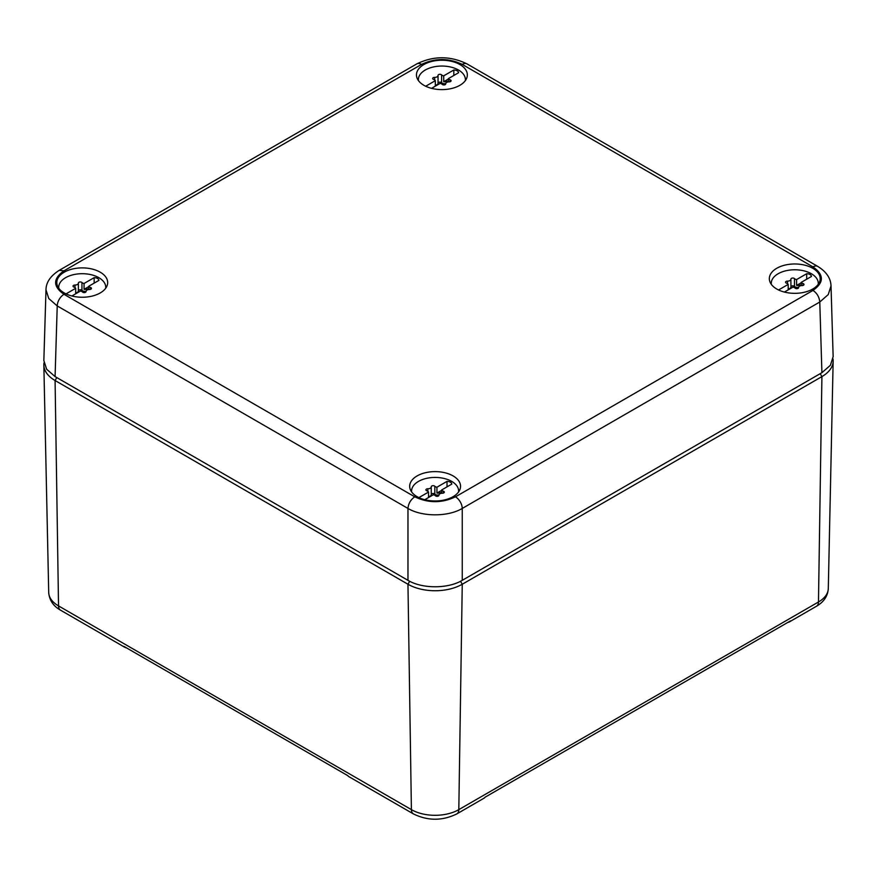 <?xml version="1.0" encoding="UTF-8"?>
<svg xmlns="http://www.w3.org/2000/svg" width="877" height="877" viewBox="0 0 877 877"><rect width="100%" height="100%" fill="white"/><g stroke="black" fill="none" stroke-linecap="round" stroke-linejoin="round"><path stroke-width="1.32" d="M833.007 358.978A38.391 22.166 180 0 1 833.15 361.203A38.391 22.166 180 0 1 821.913 376.606L462.256 584.246A38.391 22.166 180 0 1 407.958 584.246L55.087 380.519A38.391 22.166 180 0 1 43.85 365.117A38.391 22.166 180 0 1 43.993 362.903M56.786 377.581L55.087 380.519L58.529 605.908A9.592 5.536 -60 0 0 60.513 610.162C53.234 606.018 49.298 600.12 48.706 592.457A33.523 19.36 0 0 0 58.529 605.908L411.401 809.635A9.592 5.536 120 0 0 413.385 813.9L348.914 776.671A9.592 5.536 120 0 1 347.84 775.674L123.898 646.382A9.592 5.536 120 0 0 124.983 647.39A9.592 5.536 120 0 0 126.387 647.818M409.691 581.265L407.958 584.246L411.401 809.635A33.523 19.36 0 0 0 458.814 809.635A9.592 5.536 -120 0 1 456.829 813.9L483.972 798.223A9.592 5.536 -120 0 0 485.047 797.226L790.418 620.916A9.592 5.536 -120 0 1 789.344 621.925A9.592 5.536 -120 0 1 787.941 622.352M58.781 288.248A23.515 13.572 180 0 1 58.726 287.272A23.515 13.572 180 0 1 75.619 274.249A23.515 13.572 180 0 1 105.744 287.272A23.515 13.572 180 0 1 105.689 288.248M86.11 291.23A3.311 1.907 180 0 1 81.945 290.364A1.897 1.096 180 0 0 79.851 289.816A1.897 1.096 180 0 0 78.382 290.824M78.382 283.194L78.382 290.912A3.311 1.907 180 0 1 78.382 290.967A3.311 1.907 180 0 1 75.663 292.852M75.663 293.806L75.663 288.325A3.311 1.907 180 0 0 74.019 287.108A1.897 1.096 180 0 1 73.021 286.143A1.897 1.096 180 0 1 74.973 285.047A3.311 1.907 180 0 0 78.382 283.139A3.311 1.907 180 0 0 78.382 283.074A1.897 1.096 180 0 1 78.382 283.041A1.897 1.096 180 0 1 79.807 281.988A1.897 1.096 180 0 1 81.945 282.526L81.945 290.364M88.807 289.531L88.807 286.22A3.311 1.907 180 0 0 90.452 287.437A1.897 1.096 180 0 1 91.449 288.401A1.897 1.096 180 0 1 89.498 289.498A3.311 1.907 180 0 0 86.089 291.405L86.089 291.471A3.311 1.907 180 0 1 86.089 291.405M86.089 291.471A1.897 1.096 180 0 1 86.089 291.504A1.897 1.096 180 0 1 84.663 292.556A1.897 1.096 180 0 1 82.526 292.019A3.311 1.907 180 0 0 80.41 291.065L71.892 295.988M94.157 283.128L94.157 277.647L84.06 283.479A3.311 1.907 180 0 1 81.945 282.526M88.807 289.213A1.897 1.096 180 0 0 86.604 289.125A3.311 1.907 180 0 1 84.06 289.355L84.06 283.479M94.157 277.647A4.802 2.774 180 0 1 98.904 280.388L88.807 286.22M75.663 288.325L66.027 293.883M88.807 286.615L84.06 289.355M418.439 80.607A23.515 13.572 180 0 1 418.384 79.621A23.515 13.572 180 0 1 435.277 66.597A23.515 13.572 180 0 1 465.402 79.621A23.515 13.572 180 0 1 465.347 80.607M445.768 83.578A3.311 1.907 180 0 1 441.602 82.712A1.897 1.096 180 0 0 439.52 82.164A1.897 1.096 180 0 0 438.04 83.183M438.04 75.543L438.04 83.271A3.311 1.907 180 0 1 438.04 83.326A3.311 1.907 180 0 1 435.321 85.201M435.321 86.165L435.321 80.684A3.311 1.907 180 0 0 433.676 79.456A1.897 1.096 180 0 1 432.679 78.491A1.897 1.096 180 0 1 434.63 77.395A3.311 1.907 180 0 0 438.04 75.488A3.311 1.907 180 0 0 438.04 75.433A1.897 1.096 180 0 1 438.04 75.4A1.897 1.096 180 0 1 439.465 74.337A1.897 1.096 180 0 1 441.602 74.885L441.602 82.712M448.465 81.879L448.465 78.568A3.311 1.907 180 0 0 450.109 79.796A1.897 1.096 180 0 1 451.107 80.761A1.897 1.096 180 0 1 449.156 81.857A3.311 1.907 180 0 0 445.746 83.764L445.746 83.907M445.746 83.852A1.897 1.096 180 0 1 444.321 84.916A1.897 1.096 180 0 1 442.183 84.367A3.311 1.907 180 0 0 440.068 83.425L431.55 88.336M453.815 75.488L453.815 69.996L443.718 75.828A3.311 1.907 180 0 1 441.602 74.885M448.465 81.572A1.897 1.096 180 0 0 446.261 81.473A3.311 1.907 180 0 1 443.718 81.704L443.718 75.828M453.815 69.996A4.802 2.774 180 0 1 458.561 72.736L448.465 78.568M435.321 80.684L425.685 86.242M448.465 78.963L443.718 81.704M411.653 491.975A23.515 13.572 180 0 1 411.598 490.999A23.515 13.572 180 0 1 428.491 477.976A23.515 13.572 180 0 1 458.616 490.999A23.515 13.572 180 0 1 458.561 491.975M438.982 494.957A3.311 1.907 180 0 1 434.817 494.091A1.897 1.096 180 0 0 432.723 493.543A1.897 1.096 180 0 0 431.254 494.551M431.254 486.921L431.254 494.639A3.311 1.907 180 0 1 431.254 494.705A3.311 1.907 180 0 1 428.535 496.579M428.535 497.544L428.535 492.052A3.311 1.907 180 0 0 426.891 490.835A1.897 1.096 180 0 1 425.893 489.87A1.897 1.096 180 0 1 427.844 488.774A3.311 1.907 180 0 0 431.254 486.867A3.311 1.907 180 0 0 431.254 486.801A1.897 1.096 180 0 1 431.254 486.768A1.897 1.096 180 0 1 432.679 485.715A1.897 1.096 180 0 1 434.817 486.253L434.817 494.091M441.679 493.258L441.679 489.947A3.311 1.907 180 0 0 443.323 491.175A1.897 1.096 180 0 1 444.321 492.129A1.897 1.096 180 0 1 442.37 493.225A3.311 1.907 180 0 0 438.96 495.143L438.96 495.198A3.311 1.907 180 0 1 438.96 495.143M438.96 495.198A1.897 1.096 180 0 1 438.96 495.231A1.897 1.096 180 0 1 437.535 496.294A1.897 1.096 180 0 1 435.398 495.746A3.311 1.907 180 0 0 433.282 494.792L424.764 499.715M447.029 486.856L447.029 481.374L436.932 487.206A3.311 1.907 180 0 1 434.817 486.253M441.679 492.94A1.897 1.096 180 0 0 439.476 492.852A3.311 1.907 180 0 1 436.932 493.082L436.932 487.206M447.029 481.374A4.802 2.774 180 0 1 451.776 484.115L441.679 489.947M428.535 492.052L418.899 497.61M441.679 490.342L436.932 493.082M771.311 284.334A23.515 13.572 180 0 1 771.256 283.359A23.515 13.572 180 0 1 788.149 270.324A23.515 13.572 180 0 1 818.274 283.359A23.515 13.572 180 0 1 818.219 284.334M798.64 287.305A3.311 1.907 180 0 1 794.474 286.439A1.897 1.096 180 0 0 792.391 285.891A1.897 1.096 180 0 0 790.911 286.911M790.911 279.27L790.911 286.998A3.311 1.907 180 0 1 790.911 287.053A3.311 1.907 180 0 1 788.193 288.939M788.193 289.892L788.193 284.411A3.311 1.907 180 0 0 786.548 283.183A1.897 1.096 180 0 1 785.551 282.219A1.897 1.096 180 0 1 787.502 281.122A3.311 1.907 180 0 0 790.911 279.215A3.311 1.907 180 0 0 790.911 279.16A1.897 1.096 180 0 1 790.911 279.127A1.897 1.096 180 0 1 792.337 278.064A1.897 1.096 180 0 1 794.474 278.612L794.474 286.439M801.337 285.606L801.337 282.295A3.311 1.907 180 0 0 802.981 283.523A1.897 1.096 180 0 1 803.979 284.488A1.897 1.096 180 0 1 802.027 285.584A3.311 1.907 180 0 0 798.618 287.492L798.618 287.634M798.618 287.579A1.897 1.096 180 0 1 797.193 288.643A1.897 1.096 180 0 1 795.055 288.105A3.311 1.907 180 0 0 792.94 287.152L784.422 292.063M806.687 279.215L806.687 273.723L796.59 279.555A3.311 1.907 180 0 1 794.474 278.612M801.337 285.299A1.897 1.096 180 0 0 799.133 285.2A3.311 1.907 180 0 1 796.59 285.431L796.59 279.555M806.687 273.723A4.802 2.774 180 0 1 811.433 276.474L801.337 282.295M788.193 284.411L778.557 289.969M801.337 282.69L796.59 285.431M59.208 270.346L416.739 63.922A9.592 5.536 -120 0 1 421.541 64.405C435.113 57.959 448.673 57.959 462.245 64.405L812.99 266.904A9.592 5.536 -60 0 1 817.792 266.422C826.375 271.76 830.782 278.25 831.012 285.913L833.15 356.621L830.366 365.314L821.913 372.681L462.245 580.333C448.114 588.916 422.1 588.916 407.969 580.333L55.087 376.595L46.634 369.228L43.85 360.546L45.988 289.827C46.053 282.427 50.46 275.926 59.208 270.346L64.01 270.818C52.85 278.656 52.85 286.483 64.01 294.321A9.592 5.536 -60 0 0 57.224 305.941L48.772 298.531L45.988 289.827M831.012 285.913L828.228 294.606L819.776 302.017L821.913 372.681M812.99 266.904C824.15 274.731 824.15 282.569 812.99 290.408C817.057 293.203 819.315 297.073 819.776 302.017L462.245 508.441C448.114 516.948 422.1 516.948 407.969 508.441L407.969 580.333M442.271 500.383A25.433 14.679 0 0 0 460.524 486.845A25.433 14.679 0 0 0 427.943 472.21A25.433 14.679 0 0 0 409.691 486.845A25.433 14.679 0 0 0 442.271 500.383M75.071 268.483A25.433 14.679 0 0 0 56.819 283.118A25.433 14.679 0 0 0 89.399 296.656A25.433 14.679 0 0 0 107.652 283.118A25.433 14.679 0 0 0 75.071 268.483M787.601 264.569A25.433 14.679 0 0 0 769.348 279.193A25.433 14.679 0 0 0 801.929 292.743A25.433 14.679 0 0 0 820.181 279.193A25.433 14.679 0 0 0 787.601 264.569M434.729 60.831A25.433 14.679 0 0 0 416.476 75.466A25.433 14.679 0 0 0 449.057 89.016A25.433 14.679 0 0 0 467.309 75.466A25.433 14.679 0 0 0 434.729 60.831M820.214 373.657L821.913 376.606L818.471 601.995A33.523 19.36 0 0 0 828.294 588.544L833.15 361.203M460.524 581.265L462.256 584.246L458.814 809.635L818.471 601.995A9.592 5.536 -120 0 1 816.487 606.248L789.344 621.925M90.452 287.437L90.452 289.366M74.973 285.047L74.973 287.546M86.604 289.125L86.604 290.397M450.109 79.796L450.109 81.725M434.63 77.395L434.63 79.906M446.261 81.473L446.261 82.745M443.323 491.175L443.323 493.093M427.844 488.774L427.844 491.273M439.476 492.852L439.476 494.124M802.981 283.523L802.981 285.453M787.502 281.122L787.502 283.633M799.133 285.2L799.133 286.472M462.245 64.405A9.592 5.536 -60 0 1 467.046 63.922L817.792 266.422M812.99 290.408L455.459 496.82A9.592 5.536 -120 0 1 462.245 508.441L462.245 580.333M455.459 496.82C441.887 503.266 428.327 503.266 414.755 496.82L64.01 294.321M55.087 376.595L57.224 305.941L407.969 508.441C408.419 503.486 410.688 499.616 414.755 496.82M421.541 64.405L64.01 270.818M48.706 592.457L43.85 365.117M828.294 588.544C827.8 596.053 823.865 601.951 816.487 606.248M60.513 610.162L124.983 647.39M456.829 813.9C442.348 820.993 427.866 820.993 413.385 813.9M105.744 287.272L105.744 288.171M58.726 287.272L58.726 288.171M78.382 283.139L78.382 290.967M465.402 79.621L465.402 80.52M418.384 79.621L418.384 80.52M438.04 75.488L438.04 83.326M458.616 490.999L458.616 491.898M411.598 490.999L411.598 491.898M431.254 486.867L431.254 494.705M818.274 283.359L818.274 284.247M771.256 283.359L771.256 284.247M790.911 279.215L790.911 287.053M416.739 63.922C433.512 55.722 450.274 55.722 467.046 63.922"/></g></svg>
